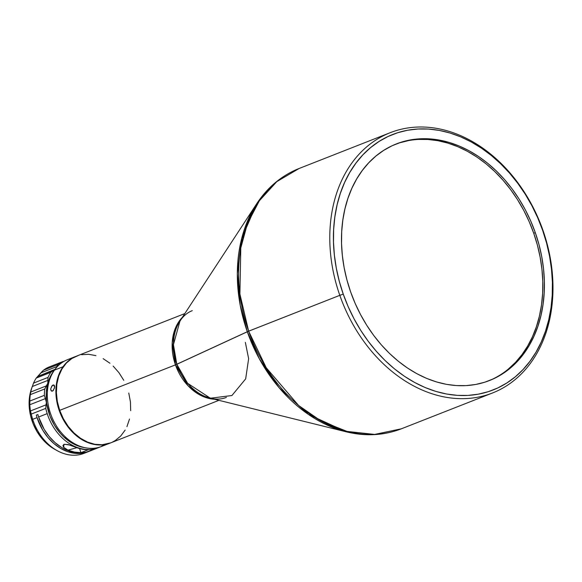 <?xml version="1.0" encoding="UTF-8"?>
<svg xmlns="http://www.w3.org/2000/svg" width="582" height="582" viewBox="0 0 582 582"><rect width="100%" height="100%" fill="white"/><g stroke="black" fill="none" stroke-linecap="round" stroke-linejoin="round"><path stroke-width="0.87" d="M103.152 445.776L103.152 445.776A46.611 35.517 -111.5 0 1 56.861 426.657A46.611 35.517 -111.5 0 1 54.453 370.116L63.038 366.74A46.611 35.517 68.5 0 0 64.937 422.474A46.611 35.517 68.5 0 0 110.376 442.997A46.611 35.517 -111.5 0 1 110.144 443.084A46.611 35.517 -111.5 0 1 64.849 422.336A46.611 35.517 -111.5 0 1 63.038 366.74L54.453 370.116A46.611 35.517 68.5 0 0 56.265 425.704A46.611 35.517 68.5 0 0 101.559 446.459L105.677 444.837M107.394 444.168L101.661 446.125L107.394 444.168M106.135 444.663L102.33 445.747L105.582 444.881M52.875 390.871L52.111 391.169L51.143 390.718L50.729 388.798L51.885 385.975L53.755 384.986L54.599 386.179L54.541 387.874L52.875 390.871M390.238 132.681L299.061 168.511C281.732 175.458 267.604 187.208 256.684 203.765L179.991 320.958A47.178 35.946 68.5 0 0 176.812 364.303L248.638 331.165L239.893 293.997L240.788 247.983L247.415 223.67L259.354 200.775L276.806 181.628L299.061 168.511A139.833 106.557 68.5 0 0 248.638 331.165L339.808 295.336A139.833 106.557 -111.5 0 1 390.238 132.681A139.833 106.557 -111.5 0 1 542.955 230.319A139.833 106.557 68.5 0 0 395.193 130.921A139.833 106.557 68.5 0 0 339.808 295.336L343.249 294.121A137.243 104.578 -111.5 0 1 397.608 132.747A137.243 104.578 -111.5 0 1 542.635 230.312L546.6 243.152L549.561 256.182L551.503 269.262L552.398 282.285L552.238 295.103L551.023 307.616L548.768 319.685L545.494 331.202L541.231 342.049L536.029 352.132L529.918 361.349L522.978 369.614L515.266 376.845L506.857 382.971L497.836 387.932L488.283 391.679L478.295 394.181L467.964 395.418L457.394 395.367L446.678 394.036L435.933 391.431L425.253 387.59L414.748 382.534L404.512 376.321L394.647 369.01L385.24 360.673L376.394 351.382L368.188 341.234L360.709 330.329L354.016 318.761L348.174 306.656L343.249 294.121L339.291 281.273L336.323 268.251L334.381 255.163L333.493 242.148L333.653 229.323L334.868 216.817L337.116 204.748L340.39 193.231L344.653 182.377L349.862 172.294L355.966 163.076L362.906 154.812L370.618 147.588L379.028 141.462L388.048 136.501L397.608 132.747L407.596 130.244L417.927 129.015L428.498 129.059L439.206 130.397L449.951 132.994L460.631 136.843L471.136 141.899L481.379 148.104L491.244 155.416L500.644 163.76L509.49 173.043L517.696 183.192L525.182 194.097L531.875 205.664L537.71 217.77L542.635 230.312A137.243 104.578 -111.5 0 1 488.283 391.679A137.243 104.578 -111.5 0 1 343.249 294.121L339.808 295.336A139.833 106.557 68.5 0 0 487.578 394.734A139.833 106.557 68.5 0 0 542.955 230.319A139.833 106.557 -111.5 0 1 492.532 392.974A139.833 106.557 -111.5 0 1 339.808 295.336L247.299 331.725A139.265 106.12 -111.5 0 1 256.684 203.765L241.734 238.344L237.325 273.656L240.235 305.332L247.299 331.725L259.317 358.781L279.134 387.75L308.409 414.428L346.312 431.837A139.265 106.12 -111.5 0 1 247.299 331.725L175.466 364.863L187.971 385.677L199.786 394.909L214.613 399.267A46.611 35.517 -111.5 0 1 175.466 364.863L59.706 410.354A46.611 35.517 68.5 0 0 110.609 442.902L218.927 400.336M192.278 310.643C187.404 312.549 183.308 315.99 179.991 320.958L173.436 344.631L176.812 364.303A47.178 35.946 68.5 0 0 210.357 398.219L231.905 395.534L245.662 378.889L248.638 358.672L245.349 342.369M248.638 331.165A139.833 106.557 68.5 0 0 401.354 428.803L374.641 434.427L347.068 431.429L321.14 421.062L298.624 405.494L266.214 367.729L248.638 331.165M52.256 385.568L53.042 385.051L54.388 385.524L53.042 385.051L53.755 384.986L54.628 387.27L53.246 390.551L51.754 391.133L50.779 389.896L50.729 388.798L52.256 385.568M51.754 391.133L51.143 390.718M488.669 380.854A127.145 96.881 68.5 0 0 533.738 233.273L535.302 232.655A127.145 96.881 -111.5 0 1 489.447 380.548A127.145 96.881 -111.5 0 1 350.59 291.771A127.145 96.881 -111.5 0 1 396.437 143.878A127.145 96.881 -111.5 0 1 535.302 232.655L533.738 233.273A127.145 96.881 68.5 0 0 395.658 144.19M72.219 445.914L73.725 446.445L72.219 445.914M47.95 367.468L48.677 367.191L47.95 367.468A46.611 35.517 68.5 0 0 43.483 370.21A46.611 35.517 -111.5 0 1 47.95 367.468L48.677 367.191M32.206 386.55L47.833 380.41L48.022 381.807L46.298 392.144L46.48 401.602A45.316 34.534 -111.5 0 1 47.826 383.24L46.298 385.902L30.671 392.042L32.206 386.55L47.833 380.41L47.826 383.24L44.821 388.943L46.298 385.902L30.671 392.042L30.308 394.647L44.821 388.943A46.611 35.517 68.5 0 0 44.356 395.345L45.367 398.612L44.356 395.345L29.835 401.049L44.356 395.345A46.611 35.517 -111.5 0 1 44.821 388.943L30.308 394.647A46.611 35.517 68.5 0 0 29.835 401.049L29.74 404.759L45.367 398.612L50.088 416.326L54.57 425.457L60.455 433.503L63.838 436.98L71.251 442.655L79.232 446.358L84.965 447.689A45.316 34.534 -111.5 0 1 46.48 401.602L45.767 408.389L46.043 404.832L30.417 410.972L29.74 404.759L45.367 398.612L46.48 401.602L46.043 404.832L30.417 410.972L31.253 414.093L45.767 408.389A46.611 35.517 68.5 0 0 47.2 413.627A46.611 35.517 68.5 0 0 94.859 448.787L86.274 452.163L79.37 452.898L72.233 451.959L65.119 449.369L61.656 447.485L55.072 442.633L49.15 436.478L44.116 429.254L38.616 417.003A46.611 35.517 68.5 0 0 86.274 452.163L94.859 448.787A46.611 35.517 -111.5 0 1 47.2 413.627L38.616 417.003A46.611 35.517 68.5 0 1 37.874 414.522L36.317 415.141A46.611 35.517 -111.5 0 0 37.052 417.614L42.675 430.069L47.84 437.388L53.908 443.593L60.644 448.431L67.803 451.727L75.093 453.349L82.237 453.24L89.221 451.29A46.611 35.517 -111.5 0 1 88.449 451.61A46.611 35.517 -111.5 0 1 37.052 417.614L32.687 419.331L37.052 417.614A46.611 35.517 -111.5 0 1 36.317 415.141L37.874 414.522A46.611 35.517 68.5 0 0 38.616 417.003L47.2 413.627A46.611 35.517 -111.5 0 1 45.767 408.389L31.253 414.093A46.611 35.517 68.5 0 0 32.687 419.331A46.611 35.517 68.5 0 0 81.305 454.251A46.611 35.517 -111.5 0 1 57.08 450.606A46.611 35.517 -111.5 0 1 32.687 419.331A46.611 35.517 -111.5 0 1 31.253 414.093L29.835 408.142L29.835 401.049A46.611 35.517 -111.5 0 1 30.308 394.647L31.181 389.78L33.523 383.116A46.611 35.517 -111.5 0 1 36.244 378.067L43.483 370.21L57.996 364.507A46.611 35.517 -111.5 0 1 62.463 361.757L63.307 361.444M31.654 388.194L31.181 389.642A43.621 33.239 68.5 0 0 54.599 449.224L57.08 450.606M86.223 452.374A46.611 35.517 -111.5 0 1 81.305 454.251A46.611 35.517 68.5 0 0 84.077 453.327L88.449 451.61M63.889 444.386L63.751 447.391L68.014 450.133L76.875 447.711L68.014 450.133L74.474 452.069L80.913 452.651A46.611 35.517 -111.5 0 1 68.014 450.133L63.751 447.391L62.921 445.688L63.889 444.386L68.174 444.568L75.507 447.187A46.611 35.517 68.5 0 0 88.399 449.711L80.913 452.651L79.596 448.569L80.913 452.651L88.399 449.711L81.967 449.129L69.767 445.019L64.195 444.284M90.05 450.985L88.122 451.436L96.772 448.271L96.881 447.827L88.188 451.639A46.611 35.517 68.5 0 0 90.006 450.999L98.591 447.623A46.611 35.517 -111.5 0 1 96.772 448.271A46.611 35.517 68.5 0 0 100.06 446.998A46.611 35.517 -111.5 0 1 98.591 447.623M36.244 378.067A46.611 35.517 68.5 0 0 33.523 383.116L48.037 377.412A46.611 35.517 -111.5 0 1 50.758 372.364L36.244 378.067L50.758 372.364L53.238 370.378L37.612 376.525L36.244 378.067M62.463 361.757A46.611 35.517 68.5 0 0 57.996 364.507L56.687 366.638L41.06 372.778L56.687 366.638L57.996 364.507L43.483 370.21L42.26 371.338L37.612 376.525L55.05 369.301L50.758 372.364A46.611 35.517 68.5 0 0 48.037 377.412L47.833 380.41L48.037 377.412L33.523 383.116M56.687 366.638L56.345 367.737L56.687 366.638M94.859 448.787L95.026 448.133L94.859 448.787M47.826 383.24A45.316 34.534 -111.5 0 1 54.468 370.094L50.983 375.317L47.826 383.24M31.195 389.598L29.26 399.376L29.275 407.546L30.613 415.854L33.232 423.98L37.03 431.611L41.86 438.464L47.535 444.262L54.628 449.246M53.755 384.986L54.293 385.379M107.757 444.022L110.144 443.084M350.59 291.771L355.151 303.389L360.556 314.6L366.755 325.316L373.695 335.421L381.29 344.82L389.489 353.427L398.197 361.153L407.342 367.926L416.821 373.68L426.555 378.358L436.449 381.923L446.409 384.338L456.324 385.568L466.124 385.611L475.69 384.469L484.944 382.156L493.798 378.678L502.157 374.081L509.948 368.406L517.092 361.713L523.524 354.06L529.176 345.519L534 336.178L537.95 326.124L540.984 315.451L543.071 304.27L544.192 292.688L544.345 280.808L543.515 268.746L541.718 256.626L538.968 244.556L535.302 232.655L530.733 221.044L525.328 209.826L519.129 199.109L512.196 189.005L504.594 179.605L496.395 171.006L487.687 163.28L478.549 156.507L469.063 150.753L459.329 146.067L449.435 142.503L439.483 140.095L429.56 138.858L419.768 138.814L410.194 139.956L400.94 142.277L392.093 145.747L383.734 150.345L375.943 156.02L368.799 162.72L362.368 170.373L356.708 178.914L351.884 188.255L347.941 198.309L344.908 208.974L342.82 220.156L341.692 231.745L341.547 243.625L342.376 255.68L344.166 267.807L346.916 279.877L350.59 291.771M184.829 313.574L76.511 356.14A46.611 35.517 68.5 0 0 59.706 410.354L175.466 364.863L172.214 342.696L174.942 329.354L182.399 317.285A46.611 35.517 -111.5 0 0 175.466 364.863L176.812 364.303L187.593 383.283L210.357 398.219C216.169 399.601 221.509 399.332 226.376 397.404M76.046 356.322A46.611 35.517 -111.5 0 1 76.278 356.235A46.611 35.517 68.5 0 0 63.038 366.74A46.611 35.517 -111.5 0 1 76.046 356.322L67.461 359.698A46.611 35.517 68.5 0 0 54.453 370.116A46.611 35.517 -111.5 0 1 71.899 358.381M78.163 355.551L71.855 358.512L66.377 363.044L61.947 368.981L58.731 376.096L56.854 384.105L56.389 392.704L57.349 401.573L59.706 410.354L63.358 418.727L68.174 426.359L73.965 432.957L80.512 438.275L87.555 442.102L94.83 444.292L102.061 444.757L110.653 442.887M112.202 442.218L115.272 440.53L120.743 435.998L125.174 430.062M126.941 426.635L129.502 419.04M130.681 410.688L130.433 401.915L128.768 393.046M123.762 380.315L118.946 372.684L113.155 366.085M109.969 363.248L103.138 358.658M95.943 355.638L88.653 354.3L81.56 354.7M399.383 142.888L408.637 140.568M418.203 139.425L427.996 139.476L437.919 140.706L447.878 143.121L457.772 146.679L467.506 151.364L476.985 157.118L486.13 163.891L494.838 171.617L503.03 180.224L510.632 189.623L517.565 199.728L523.771 210.437L529.176 221.655L533.738 233.273L537.412 245.168L540.154 257.237L541.951 269.357L542.78 281.419L542.635 293.299L541.507 304.888L539.419 316.07L536.386 326.735L532.443 336.789L527.612 346.13L521.959 354.671L515.528 362.324L508.384 369.024M492.532 392.974L401.354 428.803C383.938 435.518 365.591 436.529 346.312 431.837L210.357 398.219M62.805 361.604L48.27 367.322"/></g></svg>
